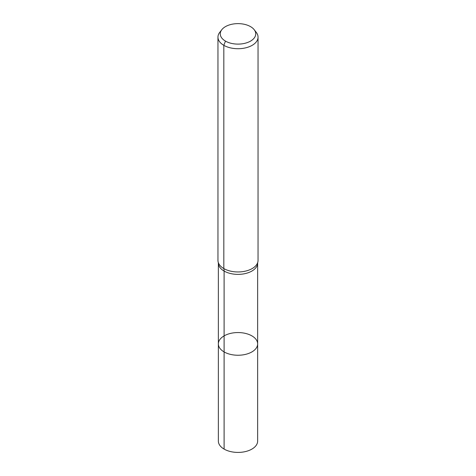 <?xml version="1.0" encoding="UTF-8"?>
<svg xmlns="http://www.w3.org/2000/svg" width="476" height="476" viewBox="0 0 476 476"><rect width="100%" height="100%" fill="white"/><g stroke="black" fill="none" stroke-linecap="round" stroke-linejoin="round"><path stroke-width="0.71" d="M257.647 343.904A19.647 11.341 180 0 1 238 355.245A19.647 11.341 180 0 1 218.353 343.904A19.647 11.341 180 0 1 230.479 333.42A19.647 11.341 180 0 1 251.893 335.883A19.647 11.341 180 0 1 257.647 343.904A19.647 11.341 180 0 1 238 355.245A19.647 11.341 180 0 1 218.353 343.904L218.353 441.073A19.647 11.341 180 0 0 224.107 449.094A19.647 11.341 180 0 0 245.521 451.557A19.647 11.341 180 0 0 257.647 441.073L257.647 263.038A19.647 11.341 180 0 1 238 274.378A19.647 11.341 180 0 1 218.353 263.038L218.353 343.904M250.537 26.626A17.731 10.24 180 0 1 254.19 29.69A17.731 10.24 180 0 1 238 44.107A17.731 10.24 180 0 1 221.81 29.69A17.731 10.24 180 0 1 250.537 26.626M254.19 29.69L256.302 32.416A20.046 11.573 180 0 1 258.046 37.14A20.046 11.573 180 0 1 238 48.719A20.046 11.573 180 0 1 217.954 37.14A20.046 11.573 180 0 1 219.698 32.416L221.81 29.69M258.046 37.14L258.046 260.384A20.046 11.573 180 0 1 257.73 262.437A20.046 11.573 180 0 1 238 271.957A20.046 11.573 180 0 1 218.27 262.437A20.046 11.573 180 0 1 217.954 260.384L217.954 37.14M225.463 41.109L223.821 45.327L223.821 268.571A13.364 7.717 -60 0 1 224.107 271.058L224.107 449.094M257.73 262.437L257.647 263.038M218.27 262.437L218.353 263.038"/></g></svg>
